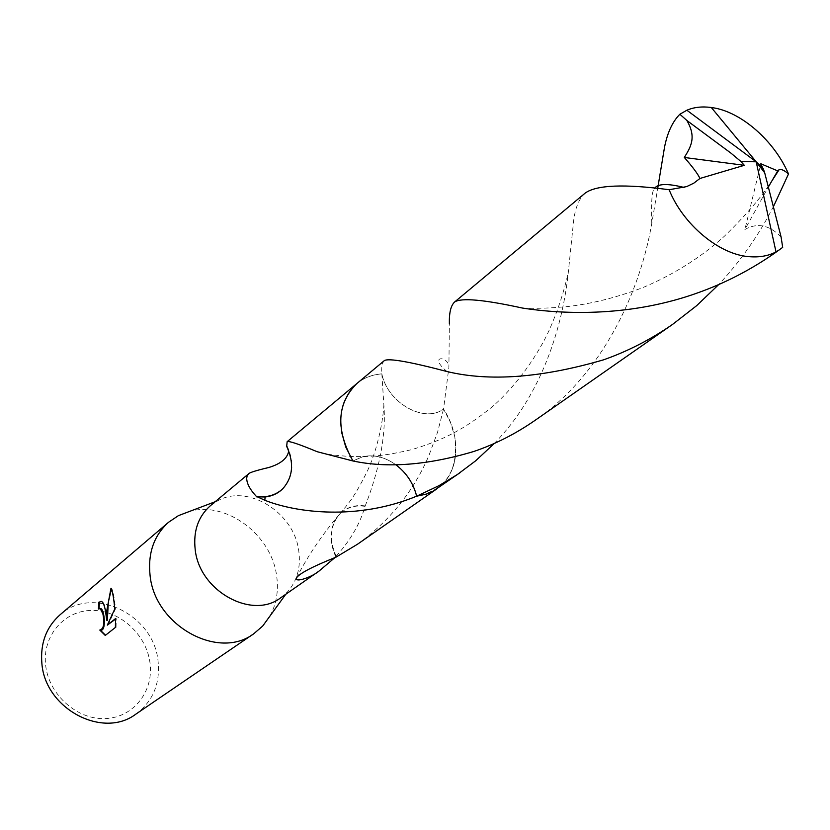 <?xml version="1.0" encoding="UTF-8"?>
<svg xmlns="http://www.w3.org/2000/svg" width="830" height="830" viewBox="0 0 830 830"><rect width="100%" height="100%" fill="white"/><g stroke="black" fill="none" stroke-linecap="round" stroke-linejoin="round"><path stroke-width="0.62" stroke-dasharray="4.15 3.11" d="M269.854 616.182C276.525 604.033 278.766 590.504 276.598 575.605C271.348 534.665 226.414 500.988 189.79 511.332M280.799 597.735L287.512 591.883C297.296 580.71 301.031 566.921 298.717 550.539C293.945 512.484 247.952 483.672 217.885 500.708L210.467 505.636M135.819 714.163C152.938 701.381 160.356 683.661 158.053 661.002C153.778 614.366 92.628 584.766 59.978 614.854M45.65 665.183C48.711 694.617 77.066 719.911 105.192 718.593C133.371 717.701 153.955 691.338 150.002 662.88C146.443 634.4 119.665 610.05 92.016 610.413C64.315 610.351 42.164 635.759 45.65 665.183M357.45 544.262C389.664 521.001 413.454 491.495 428.84 455.722L437.545 432.243L443.542 409.045C424.389 423.622 387.517 402.903 381.852 373.863C372.214 374.558 363.851 377.806 356.755 383.626L349.088 392.061L343.734 402.581C340.549 411.597 339.833 421.433 341.566 432.098L345.695 446.862L352.895 460.961L363.052 456.614C374.05 454.425 384.902 457.081 395.609 464.603C384.923 457.081 374.06 454.415 363.052 456.604L352.895 460.961M384.456 360.511C382.194 362.544 381.323 366.995 381.852 373.863L381.852 373.874C387.496 402.882 424.379 423.642 443.552 409.034L450.576 422.574L454.788 436.819C458.419 459.498 452.506 476.804 437.026 488.735L427.471 493.694L416.65 496.184C446.073 490.011 458.793 470.226 454.788 436.819L450.576 422.584L443.542 409.045L448.895 367.317L449.372 323.7M343.734 402.581L343.734 402.571C350.675 385.151 363.384 375.575 381.852 373.863L383.865 404.926C386.137 432.492 380.596 464.375 367.265 500.594L365.044 506.342C359.846 524.467 349.71 541.627 334.625 557.833M99.061 608.598L99.974 608.504M99.061 609.002L98.428 609.002M105.524 635.23L115.38 627.459M105.918 635.438L105.254 635.448M100.71 630.115L99.569 630.001M107.361 620.28C106.479 609.915 104.736 603.638 102.132 601.46L101.084 601.345M107.973 625.125L115.453 608.919C114.53 598.689 113.264 591.8 111.635 588.242L111.396 589.02M116.044 627.449L116.221 618.547L115.588 619.056M116.221 618.547L115.567 618.558M115.453 608.919L114.81 608.919M111.635 588.242L110.971 588.252M335.963 557.179C328.473 540.423 329.552 526.23 339.2 514.6L339.916 513.853C329.935 525.556 328.784 539.936 336.492 556.992M365.044 506.342C355.126 504.931 346.774 507.421 339.968 513.801L339.999 513.77M364.993 505.895C355.022 504.609 346.681 507.244 339.968 513.801M288.726 450.949L287.211 446.218L286.682 446.384M343.734 402.571C340.549 411.587 339.833 421.433 341.566 432.098M287.211 446.218C294.816 463.15 293.281 477.385 282.615 488.922M774.411 253.347L782.69 247.371M585.264 193.027C578.946 198.629 575.034 208.237 573.52 221.849L568.322 272.167C563.041 324.499 542.457 394.416 494.338 443.417M381.852 373.863C372.214 374.548 363.851 377.795 356.755 383.616L356.132 384.145M781.072 236.924C769.296 224.93 757.23 222.461 744.873 229.526L768.632 186.511M773.622 206.203C759.097 234.734 740.806 260.838 718.749 284.514M437.037 488.746C459.426 473.774 462.009 436.798 443.552 409.034M760.84 163.769L760.311 165.938M760.093 166.861L744.873 229.537M534.686 420.613C602.435 374.901 640.241 291.299 651.778 223.415L657.619 188.856M763.029 168.666L756.192 161.798M287.512 591.883L285.779 594.259M437.026 488.735L436.352 489.202M101.488 601.46L102.132 601.46M99.797 630.074L100.44 630.063M339.2 514.6C322.548 534.198 308.563 554.814 297.254 576.425M339.927 513.853C348.642 502.897 353.642 498.84 367.69 470.382C378.397 447.111 383.294 418.393 383.865 404.926M320.432 452.807C332.332 455.421 346.535 456.687 363.052 456.614C376.83 456.033 385.774 455.597 411.701 449.653C443.303 439.973 463.14 430.168 491.962 407.022C517.702 384.83 538.846 353.124 549.553 329.427C557.905 310.368 564.161 291.288 568.322 272.167M217.885 500.708L215.136 501.745M522.402 308.044C536.46 308.719 552.24 308.138 569.743 306.312C593.128 303.438 617.51 297.192 642.908 287.585C674.033 274.377 701.205 257.248 724.434 236.177C745.039 216.184 760.674 198.028 771.361 181.729M447.007 371.539C427.191 355.084 448.874 355.427 448.895 367.317M651.768 223.405C651.654 214.991 650.668 191.502 654.445 188.597"/><path stroke-width="1.25" d="M189.79 511.332L178.419 515.638L168.666 522.184C153.934 535.433 147.74 553.185 150.074 575.439C154.795 625.664 218.591 660.659 253.824 633.705L262.716 626.028L269.854 616.182M494.338 443.417L475.621 460.837L457.444 474.47L439.018 485.643L416.65 496.195C413.413 483.268 406.399 472.737 395.62 464.603C406.389 472.727 413.402 483.257 416.639 496.184L416.65 496.184C357.253 520.732 295.947 512.681 264.822 500.272L256.314 496.361C249.913 489.461 246.707 483.402 246.697 478.184L247.133 475.849L248.678 473.764L210.467 505.636C198.204 516.468 193.12 531.148 195.206 549.678C199.449 591.095 252.164 620.114 280.799 597.735L319.177 570.967C312.09 576.995 294.951 583.065 296.393 578.105C298.717 573.831 311.904 566.849 335.963 557.179L357.45 544.262L436.352 489.202M105.576 611.668L106.728 620.28L106.78 610.683L110.971 588.252C112.382 591.012 113.503 596.438 114.322 604.541L114.81 608.919L107.329 625.135L115.567 618.558L115.38 627.459L105.254 635.448L99.797 630.074C103.729 628.953 104.756 623.548 102.879 613.858L100.254 608.598L98.428 609.002L98.78 602.227L101.488 601.46C103.242 602.424 104.601 605.817 105.576 611.668M168.666 522.184L59.978 614.854C46.21 627.2 40.182 643.426 41.884 663.523C45.214 708.841 102.816 739.219 135.819 714.163L253.824 633.705M341.566 432.098L345.695 446.862L352.906 460.961C387.527 468.328 427.824 465.174 473.785 451.489C495.064 444.268 515.357 433.976 534.686 420.613L672.642 324.354C650.627 339.574 627.563 351.412 603.452 359.857C541.658 377.868 489.513 381.759 447.007 371.539C409.947 361.787 389.094 358.114 384.456 360.511L356.755 383.616C336.856 403.639 335.569 429.421 352.895 460.961L317.164 451.707C298.779 444.071 288.778 440.73 287.149 441.685L286.682 446.384C294.328 463.109 292.98 477.292 282.615 488.922L282.615 488.922C277.894 493.487 272.064 496.184 265.123 496.994L256.356 496.817M334.625 557.833L319.166 570.967M99.974 608.504L100.886 608.587C104.663 610.091 106.344 631.516 100.71 630.115M100.306 630.146L105.524 635.23M101.084 601.345L99.424 602.217L99.061 608.598M99.424 602.217L98.78 602.227M111.396 589.02L108.315 602.279L107.361 620.28L106.728 620.28M115.588 619.056L107.329 625.135M248.678 473.764C249.581 472.55 256.263 470.465 268.733 467.518C280.82 463.866 287.481 458.336 288.726 450.949M256.314 496.361C266.793 497.793 275.57 495.313 282.636 488.901M449.372 323.7C449.092 312.671 450.866 305.419 454.684 301.944C461.356 297.607 483.921 299.64 522.381 308.044C565.832 314.809 632.74 316.562 698.86 292.44C725.223 282.988 750.413 269.958 774.411 253.347L782.69 247.371L781.072 236.924L764.7 172.827L763.195 168.552L756.192 161.798L776.009 251.884L779.961 249.467M776.009 251.884C768.549 255.889 759.689 257.487 749.449 256.688C719.288 254.831 682.914 224.37 669.136 189.728C624.523 183.824 596.573 184.924 585.264 193.027L454.684 301.944M657.619 188.856L664.529 147.19C667.403 132.624 672.518 121.647 679.863 114.239L686.856 120.454M740.796 161.394L744.323 165.315L684.335 157.472C690.84 146.817 696.692 137.22 686.846 120.464L730.95 153.135L740.796 161.394L756.192 161.798L686.866 110.234L679.863 114.239M686.866 110.234C693.901 107.195 702.045 106.282 711.3 107.495L712.659 107.703C741.46 111.822 774.587 141.297 788.5 173.958L773.622 206.203M768.632 186.511L777.72 170.897L779.163 169.611C781.393 168.978 784.506 170.43 788.5 173.958M718.749 284.514L696.692 305.637L672.642 324.354M416.65 496.195L425.998 494.213L433.125 491.153L460.422 472.426M760.311 165.938L760.093 166.861M762.863 168.231L760.84 163.769L777.72 170.897M684.335 157.472C692.666 166.954 697.874 173.947 699.949 178.46L693.787 183.171L686.659 186.605L669.136 189.728M744.323 165.315L699.949 178.46M740.661 161.508L756.192 161.798L764.7 172.827M285.779 594.259L262.716 626.028M100.139 608.546L100.772 608.546M297.254 576.425L296.383 578.105M356.132 384.145L287.149 441.685M264.822 500.272L265.123 496.994M246.697 478.184L247.133 475.849M215.136 501.745L178.419 515.638M771.361 181.729L779.173 169.611M654.445 188.597C657.443 183.627 667.33 183.243 684.117 187.466M756.192 161.798L711.3 107.495"/></g></svg>
